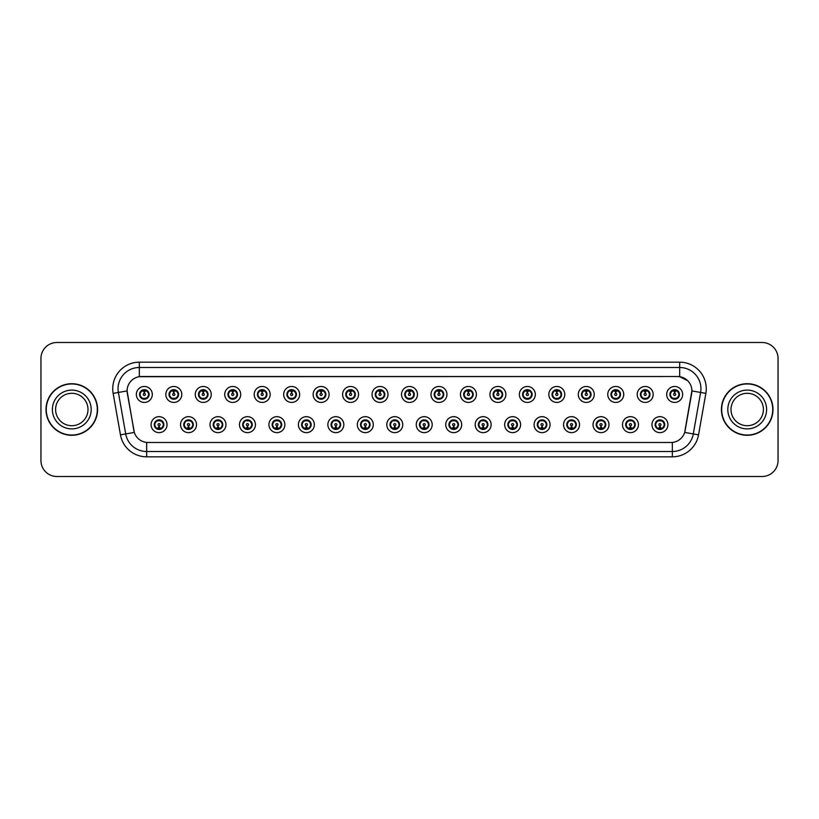 <?xml version="1.0" encoding="UTF-8"?>
<svg xmlns="http://www.w3.org/2000/svg" width="819" height="819" viewBox="0 0 819 819"><rect width="100%" height="100%" fill="white"/><g stroke="black" fill="none" stroke-linecap="round" stroke-linejoin="round"><path stroke-width="1.23" d="M196.509 424.662A7.975 7.975 0 0 1 188.534 432.637A7.975 7.975 0 0 1 180.549 424.662A7.975 7.975 0 0 1 188.534 416.676A7.975 7.975 0 0 1 196.509 424.662M183.743 424.662A4.791 4.791 0 0 0 188.534 429.443A4.791 4.791 0 0 0 193.315 424.662A4.791 4.791 0 0 0 188.534 419.871A4.791 4.791 0 0 0 183.743 424.662L185.596 427.743A4.259 4.259 0 0 1 185.596 421.57L183.743 424.662M225.972 424.662A7.975 7.975 0 0 1 217.997 432.637A7.975 7.975 0 0 1 210.012 424.662A7.975 7.975 0 0 1 217.997 416.676A7.975 7.975 0 0 1 225.972 424.662M213.206 424.662A4.791 4.791 0 0 0 217.997 429.443A4.791 4.791 0 0 0 222.778 424.662A4.791 4.791 0 0 0 217.997 419.871A4.791 4.791 0 0 0 213.206 424.662L215.059 427.743A4.259 4.259 0 0 1 215.059 421.57L213.247 424.662M255.436 424.662A7.975 7.975 0 0 1 247.451 432.637A7.975 7.975 0 0 1 239.476 424.662A7.975 7.975 0 0 1 247.451 416.676A7.975 7.975 0 0 1 255.436 424.662M242.67 424.662A4.791 4.791 0 0 0 247.451 429.443A4.791 4.791 0 0 0 252.242 424.662A4.791 4.791 0 0 0 247.451 419.871A4.791 4.791 0 0 0 242.67 424.662L244.523 427.743A4.259 4.259 0 0 1 244.523 421.57L242.711 424.662M284.899 424.662A7.975 7.975 0 0 1 276.914 432.637A7.975 7.975 0 0 1 268.939 424.662A7.975 7.975 0 0 1 276.914 416.676A7.975 7.975 0 0 1 284.899 424.662M272.133 424.662A4.791 4.791 0 0 0 276.914 429.443A4.791 4.791 0 0 0 281.705 424.662A4.791 4.791 0 0 0 276.914 419.871A4.791 4.791 0 0 0 272.133 424.662L273.986 427.743A4.259 4.259 0 0 1 273.986 421.57L272.174 424.662M314.353 424.662A7.975 7.975 0 0 1 306.378 432.637A7.975 7.975 0 0 1 298.403 424.662A7.975 7.975 0 0 1 306.378 416.676A7.975 7.975 0 0 1 314.353 424.662M301.597 424.662A4.791 4.791 0 0 0 306.378 429.443A4.791 4.791 0 0 0 311.169 424.662A4.791 4.791 0 0 0 306.378 419.871A4.791 4.791 0 0 0 301.597 424.662L303.45 427.743A4.259 4.259 0 0 1 303.45 421.57L301.638 424.662M343.816 424.662A7.975 7.975 0 0 1 335.841 432.637A7.975 7.975 0 0 1 327.866 424.662A7.975 7.975 0 0 1 335.841 416.676A7.975 7.975 0 0 1 343.816 424.662M331.06 424.662A4.791 4.791 0 0 0 335.841 429.443A4.791 4.791 0 0 0 340.632 424.662A4.791 4.791 0 0 0 335.841 419.871A4.791 4.791 0 0 0 331.06 424.662L332.913 427.743A4.259 4.259 0 0 1 332.913 421.57L331.06 424.662M373.28 424.662A7.975 7.975 0 0 1 365.305 432.637A7.975 7.975 0 0 1 357.33 424.662A7.975 7.975 0 0 1 365.305 416.676A7.975 7.975 0 0 1 373.28 424.662M360.524 424.662A4.791 4.791 0 0 0 365.305 429.443A4.791 4.791 0 0 0 370.096 424.662A4.791 4.791 0 0 0 365.305 419.871A4.791 4.791 0 0 0 360.524 424.662L362.377 427.743A4.259 4.259 0 0 1 362.377 421.57L360.565 424.662M402.743 424.662A7.975 7.975 0 0 1 394.768 432.637A7.975 7.975 0 0 1 386.793 424.662A7.975 7.975 0 0 1 394.768 416.676A7.975 7.975 0 0 1 402.743 424.662M389.987 424.662A4.791 4.791 0 0 0 394.768 429.443A4.791 4.791 0 0 0 399.559 424.662A4.791 4.791 0 0 0 394.768 419.871A4.791 4.791 0 0 0 389.987 424.662L391.84 427.743A4.259 4.259 0 0 1 391.84 421.57L390.028 424.662M432.207 424.662A7.975 7.975 0 0 1 424.232 432.637A7.975 7.975 0 0 1 416.257 424.662A7.975 7.975 0 0 1 424.232 416.676A7.975 7.975 0 0 1 432.207 424.662M419.441 424.662A4.791 4.791 0 0 0 424.232 429.443A4.791 4.791 0 0 0 429.013 424.662A4.791 4.791 0 0 0 424.232 419.871A4.791 4.791 0 0 0 419.441 424.662L421.304 427.743A4.259 4.259 0 0 1 421.304 421.57L419.492 424.662M461.67 424.662A7.975 7.975 0 0 1 453.695 432.637A7.975 7.975 0 0 1 445.72 424.662A7.975 7.975 0 0 1 453.695 416.676A7.975 7.975 0 0 1 461.67 424.662M448.904 424.662A4.791 4.791 0 0 0 453.695 429.443A4.791 4.791 0 0 0 458.476 424.662A4.791 4.791 0 0 0 453.695 419.871A4.791 4.791 0 0 0 448.904 424.662L450.767 427.743A4.259 4.259 0 0 1 450.767 421.57L448.955 424.662M491.134 424.662A7.975 7.975 0 0 1 483.159 432.637A7.975 7.975 0 0 1 475.184 424.662A7.975 7.975 0 0 1 483.159 416.676A7.975 7.975 0 0 1 491.134 424.662M478.368 424.662A4.791 4.791 0 0 0 483.159 429.443A4.791 4.791 0 0 0 487.94 424.662A4.791 4.791 0 0 0 483.159 419.871A4.791 4.791 0 0 0 478.368 424.662L480.231 427.743A4.259 4.259 0 0 1 480.231 421.57L478.419 424.662M520.597 424.662A7.975 7.975 0 0 1 512.622 432.637A7.975 7.975 0 0 1 504.647 424.662A7.975 7.975 0 0 1 512.622 416.676A7.975 7.975 0 0 1 520.597 424.662M507.831 424.662A4.791 4.791 0 0 0 512.622 429.443A4.791 4.791 0 0 0 517.403 424.662A4.791 4.791 0 0 0 512.622 419.871A4.791 4.791 0 0 0 507.831 424.662L509.694 427.743A4.259 4.259 0 0 1 509.694 421.57L507.882 424.662M550.061 424.662A7.975 7.975 0 0 1 542.086 432.637A7.975 7.975 0 0 1 534.101 424.662A7.975 7.975 0 0 1 542.086 416.676A7.975 7.975 0 0 1 550.061 424.662M537.295 424.662A4.791 4.791 0 0 0 542.086 429.443A4.791 4.791 0 0 0 546.867 424.662A4.791 4.791 0 0 0 542.086 419.871A4.791 4.791 0 0 0 537.295 424.662L539.158 427.743A4.259 4.259 0 0 1 539.158 421.57L537.295 424.662M579.524 424.662A7.975 7.975 0 0 1 571.549 432.637A7.975 7.975 0 0 1 563.564 424.662A7.975 7.975 0 0 1 571.549 416.676A7.975 7.975 0 0 1 579.524 424.662M566.758 424.662A4.791 4.791 0 0 0 571.549 429.443A4.791 4.791 0 0 0 576.33 424.662A4.791 4.791 0 0 0 571.549 419.871A4.791 4.791 0 0 0 566.758 424.662L568.611 427.743A4.259 4.259 0 0 1 568.611 421.57L566.799 424.662M608.988 424.662A7.975 7.975 0 0 1 601.003 432.637A7.975 7.975 0 0 1 593.028 424.662A7.975 7.975 0 0 1 601.003 416.676A7.975 7.975 0 0 1 608.988 424.662M596.222 424.662A4.791 4.791 0 0 0 601.003 429.443A4.791 4.791 0 0 0 605.794 424.662A4.791 4.791 0 0 0 601.003 419.871A4.791 4.791 0 0 0 596.222 424.662L598.075 427.743A4.259 4.259 0 0 1 598.075 421.57L596.263 424.662M638.451 424.662A7.975 7.975 0 0 1 630.466 432.637A7.975 7.975 0 0 1 622.491 424.662A7.975 7.975 0 0 1 630.466 416.676A7.975 7.975 0 0 1 638.451 424.662M625.685 424.662A4.791 4.791 0 0 0 630.466 429.443A4.791 4.791 0 0 0 635.257 424.662A4.791 4.791 0 0 0 630.466 419.871A4.791 4.791 0 0 0 625.685 424.662L627.538 427.743A4.259 4.259 0 0 1 627.538 421.57L625.726 424.662M667.915 424.662A7.975 7.975 0 0 1 659.93 432.637A7.975 7.975 0 0 1 651.955 424.662A7.975 7.975 0 0 1 659.93 416.676A7.975 7.975 0 0 1 667.915 424.662M655.149 424.662A4.791 4.791 0 0 0 659.93 429.443A4.791 4.791 0 0 0 664.721 424.662A4.791 4.791 0 0 0 659.93 419.871A4.791 4.791 0 0 0 655.149 424.662L657.002 427.743A4.259 4.259 0 0 1 657.002 421.57L655.19 424.662M167.045 424.662A7.975 7.975 0 0 1 159.07 432.637A7.975 7.975 0 0 1 151.085 424.662A7.975 7.975 0 0 1 159.07 416.676A7.975 7.975 0 0 1 167.045 424.662M154.279 424.662A4.791 4.791 0 0 0 159.07 429.443A4.791 4.791 0 0 0 163.851 424.662A4.791 4.791 0 0 0 159.07 419.871A4.791 4.791 0 0 0 154.279 424.662L156.142 427.743A4.259 4.259 0 0 1 156.142 421.57L154.32 424.662M181.777 394.451A7.975 7.975 0 0 1 173.802 402.426A7.975 7.975 0 0 1 165.817 394.451A7.975 7.975 0 0 1 173.802 386.476A7.975 7.975 0 0 1 181.777 394.451M169.011 394.451A4.791 4.791 0 0 0 173.802 399.232A4.791 4.791 0 0 0 178.583 394.451A4.791 4.791 0 0 0 173.802 389.66A4.791 4.791 0 0 0 169.011 394.451L170.864 397.532A4.259 4.259 0 0 1 170.874 391.359L169.052 394.461M211.241 394.451A7.975 7.975 0 0 1 203.266 402.426A7.975 7.975 0 0 1 195.28 394.451A7.975 7.975 0 0 1 203.266 386.476A7.975 7.975 0 0 1 211.241 394.451M198.474 394.451A4.791 4.791 0 0 0 203.266 399.232A4.791 4.791 0 0 0 208.046 394.451A4.791 4.791 0 0 0 203.266 389.66A4.791 4.791 0 0 0 198.474 394.451L200.327 397.532A4.259 4.259 0 0 1 200.338 391.359L198.515 394.461M240.704 394.451A7.975 7.975 0 0 1 232.719 402.426A7.975 7.975 0 0 1 224.744 394.451A7.975 7.975 0 0 1 232.719 386.476A7.975 7.975 0 0 1 240.704 394.451M227.938 394.451A4.791 4.791 0 0 0 232.719 399.232A4.791 4.791 0 0 0 237.51 394.451A4.791 4.791 0 0 0 232.719 389.66A4.791 4.791 0 0 0 227.938 394.451L229.791 397.532A4.259 4.259 0 0 1 229.801 391.359L227.979 394.461M270.168 394.451A7.975 7.975 0 0 1 262.182 402.426A7.975 7.975 0 0 1 254.207 394.451A7.975 7.975 0 0 1 262.182 386.476A7.975 7.975 0 0 1 270.168 394.451M257.401 394.451A4.791 4.791 0 0 0 262.182 399.232A4.791 4.791 0 0 0 266.974 394.451A4.791 4.791 0 0 0 262.182 389.66A4.791 4.791 0 0 0 257.401 394.451L259.254 397.532A4.259 4.259 0 0 1 259.265 391.359L257.442 394.461M299.631 394.451A7.975 7.975 0 0 1 291.646 402.426A7.975 7.975 0 0 1 283.671 394.451A7.975 7.975 0 0 1 291.646 386.476A7.975 7.975 0 0 1 299.631 394.451M286.865 394.451A4.791 4.791 0 0 0 291.646 399.232A4.791 4.791 0 0 0 296.437 394.451A4.791 4.791 0 0 0 291.646 389.66A4.791 4.791 0 0 0 286.865 394.451L288.718 397.532A4.259 4.259 0 0 1 288.728 391.359A4.259 4.259 0 0 0 287.397 394.451M329.084 394.451A7.975 7.975 0 0 1 321.109 402.426A7.975 7.975 0 0 1 313.134 394.451A7.975 7.975 0 0 1 321.109 386.476A7.975 7.975 0 0 1 329.084 394.451M316.329 394.451A4.791 4.791 0 0 0 321.109 399.232A4.791 4.791 0 0 0 325.901 394.451A4.791 4.791 0 0 0 321.109 389.66A4.791 4.791 0 0 0 316.329 394.451L318.181 397.532A4.259 4.259 0 0 1 318.192 391.359L316.369 394.461M358.548 394.451A7.975 7.975 0 0 1 350.573 402.426A7.975 7.975 0 0 1 342.598 394.451A7.975 7.975 0 0 1 350.573 386.476A7.975 7.975 0 0 1 358.548 394.451M345.792 394.451A4.791 4.791 0 0 0 350.573 399.232A4.791 4.791 0 0 0 355.364 394.451A4.791 4.791 0 0 0 350.573 389.66A4.791 4.791 0 0 0 345.792 394.451L347.645 397.532A4.259 4.259 0 0 1 347.655 391.359L345.833 394.461M388.011 394.451A7.975 7.975 0 0 1 380.036 402.426A7.975 7.975 0 0 1 372.061 394.451A7.975 7.975 0 0 1 380.036 386.476A7.975 7.975 0 0 1 388.011 394.451M375.256 394.451A4.791 4.791 0 0 0 380.036 399.232A4.791 4.791 0 0 0 384.828 394.451A4.791 4.791 0 0 0 380.036 389.66A4.791 4.791 0 0 0 375.256 394.451L377.109 397.532A4.259 4.259 0 0 1 377.119 391.359L375.297 394.461M417.475 394.451A7.975 7.975 0 0 1 409.5 402.426A7.975 7.975 0 0 1 401.525 394.451A7.975 7.975 0 0 1 409.5 386.476A7.975 7.975 0 0 1 417.475 394.451M404.709 394.451A4.791 4.791 0 0 0 409.5 399.232A4.791 4.791 0 0 0 414.291 394.451A4.791 4.791 0 0 0 409.5 389.66A4.791 4.791 0 0 0 404.709 394.451L406.572 397.532A4.259 4.259 0 0 1 406.572 391.359L404.76 394.461M446.939 394.451A7.975 7.975 0 0 1 438.964 402.426A7.975 7.975 0 0 1 430.989 394.451A7.975 7.975 0 0 1 438.964 386.476A7.975 7.975 0 0 1 446.939 394.451M434.172 394.451A4.791 4.791 0 0 0 438.964 399.232A4.791 4.791 0 0 0 443.744 394.451A4.791 4.791 0 0 0 438.964 389.66A4.791 4.791 0 0 0 434.172 394.451L436.036 397.532A4.259 4.259 0 0 1 436.036 391.359L434.224 394.461M476.402 394.451A7.975 7.975 0 0 1 468.427 402.426A7.975 7.975 0 0 1 460.452 394.451A7.975 7.975 0 0 1 468.427 386.476A7.975 7.975 0 0 1 476.402 394.451M463.636 394.451A4.791 4.791 0 0 0 468.427 399.232A4.791 4.791 0 0 0 473.208 394.451A4.791 4.791 0 0 0 468.427 389.66A4.791 4.791 0 0 0 463.636 394.451L465.499 397.532A4.259 4.259 0 0 1 465.499 391.359L463.687 394.461M505.866 394.451A7.975 7.975 0 0 1 497.891 402.426A7.975 7.975 0 0 1 489.916 394.451A7.975 7.975 0 0 1 497.891 386.476A7.975 7.975 0 0 1 505.866 394.451M493.099 394.451A4.791 4.791 0 0 0 497.891 399.232A4.791 4.791 0 0 0 502.671 394.451A4.791 4.791 0 0 0 497.891 389.66A4.791 4.791 0 0 0 493.099 394.451L494.963 397.532A4.259 4.259 0 0 1 494.963 391.359L493.151 394.461M535.329 394.451A7.975 7.975 0 0 1 527.354 402.426A7.975 7.975 0 0 1 519.369 394.451A7.975 7.975 0 0 1 527.354 386.476A7.975 7.975 0 0 1 535.329 394.451M522.563 394.451A4.791 4.791 0 0 0 527.354 399.232A4.791 4.791 0 0 0 532.135 394.451A4.791 4.791 0 0 0 527.354 389.66A4.791 4.791 0 0 0 522.563 394.451L524.426 397.532A4.259 4.259 0 0 1 524.426 391.359L522.604 394.461M564.793 394.451A7.975 7.975 0 0 1 556.818 402.426A7.975 7.975 0 0 1 548.832 394.451A7.975 7.975 0 0 1 556.818 386.476A7.975 7.975 0 0 1 564.793 394.451M552.026 394.451A4.791 4.791 0 0 0 556.818 399.232A4.791 4.791 0 0 0 561.599 394.451A4.791 4.791 0 0 0 556.818 389.66A4.791 4.791 0 0 0 552.026 394.451L553.879 397.532A4.259 4.259 0 0 1 553.89 391.359L552.067 394.461M594.256 394.451A7.975 7.975 0 0 1 586.281 402.426A7.975 7.975 0 0 1 578.296 394.451A7.975 7.975 0 0 1 586.281 386.476A7.975 7.975 0 0 1 594.256 394.451M581.49 394.451A4.791 4.791 0 0 0 586.281 399.232A4.791 4.791 0 0 0 591.062 394.451A4.791 4.791 0 0 0 586.281 389.66A4.791 4.791 0 0 0 581.49 394.451L583.343 397.532A4.259 4.259 0 0 1 583.353 391.359L581.531 394.461M623.72 394.451A7.975 7.975 0 0 1 615.734 402.426A7.975 7.975 0 0 1 607.759 394.451A7.975 7.975 0 0 1 615.734 386.476A7.975 7.975 0 0 1 623.72 394.451M610.954 394.451A4.791 4.791 0 0 0 615.734 399.232A4.791 4.791 0 0 0 620.526 394.451A4.791 4.791 0 0 0 615.734 389.66A4.791 4.791 0 0 0 610.954 394.451L612.807 397.532A4.259 4.259 0 0 1 612.817 391.359L610.994 394.461M653.183 394.451A7.975 7.975 0 0 1 645.198 402.426A7.975 7.975 0 0 1 637.223 394.451A7.975 7.975 0 0 1 645.198 386.476A7.975 7.975 0 0 1 653.183 394.451M640.417 394.451A4.791 4.791 0 0 0 645.198 399.232A4.791 4.791 0 0 0 649.989 394.451A4.791 4.791 0 0 0 645.198 389.66A4.791 4.791 0 0 0 640.417 394.451L642.27 397.532A4.259 4.259 0 0 1 642.28 391.359A4.259 4.259 0 0 0 640.949 394.451M682.647 394.451A7.975 7.975 0 0 1 674.661 402.426A7.975 7.975 0 0 1 666.686 394.451A7.975 7.975 0 0 1 674.661 386.476A7.975 7.975 0 0 1 682.647 394.451M669.881 394.451A4.791 4.791 0 0 0 674.661 399.232A4.791 4.791 0 0 0 679.453 394.451A4.791 4.791 0 0 0 674.661 389.66A4.791 4.791 0 0 0 669.881 394.451L671.734 397.532A4.259 4.259 0 0 1 671.744 391.359L669.922 394.461M152.314 394.451A7.975 7.975 0 0 1 144.339 402.426A7.975 7.975 0 0 1 136.353 394.451A7.975 7.975 0 0 1 144.339 386.476A7.975 7.975 0 0 1 152.314 394.451M139.547 394.451A4.791 4.791 0 0 0 144.339 399.232A4.791 4.791 0 0 0 149.119 394.451A4.791 4.791 0 0 0 144.339 389.66A4.791 4.791 0 0 0 139.547 394.451L141.411 397.532A4.259 4.259 0 0 1 141.411 391.359L139.588 394.461M120.465 434.858L113.145 393.376A26.587 26.587 0 0 1 139.332 362.172L679.668 362.172A26.587 26.587 0 0 1 705.855 393.376L698.535 434.858A26.587 26.587 0 0 1 672.348 456.828L146.652 456.828A26.587 26.587 0 0 1 120.465 434.858L134.326 432.412L127.324 393.376A14.363 14.363 0 0 1 141.462 376.525L677.538 376.525A14.363 14.363 0 0 1 691.676 393.376L685.114 430.61A14.363 14.363 0 0 1 670.976 442.475L148.024 442.475A14.363 14.363 0 0 1 133.886 430.61L127.109 390.919L118.386 392.455A21.274 21.274 0 0 1 139.332 367.485L679.668 367.485A21.274 21.274 0 0 1 700.614 392.455L693.294 433.937A21.274 21.274 0 0 1 672.348 451.515L146.652 451.515A21.274 21.274 0 0 1 125.706 433.937L118.386 392.455A21.274 21.274 0 0 1 118.059 388.759M46.007 409.5A25.788 25.788 0 0 0 71.796 435.288A25.788 25.788 0 0 0 97.584 409.5A25.788 25.788 0 0 0 71.796 383.712A25.788 25.788 0 0 0 46.007 409.5M721.416 409.5A25.788 25.788 0 0 0 747.204 435.288A25.788 25.788 0 0 0 772.993 409.5A25.788 25.788 0 0 0 747.204 383.712A25.788 25.788 0 0 0 721.416 409.5M139.332 362.172L139.332 376.689L677.538 376.525L679.668 376.689L687.684 380.733L679.668 376.689L679.668 362.172M127.109 390.888L127.262 388.759M670.976 442.475L148.024 442.475M705.855 393.376L691.891 390.919L684.674 432.412L698.535 434.858M778.05 358.446A15.95 15.95 0 0 0 762.1 342.496L56.9 342.496A15.95 15.95 0 0 0 40.95 358.446L40.95 460.554A15.95 15.95 0 0 0 56.9 476.504L762.1 476.504A15.95 15.95 0 0 0 778.05 460.554L778.05 358.446L778.05 460.554M40.95 358.446L40.95 460.554M762.1 342.496L56.9 342.496M56.9 476.504L762.1 476.504M143.847 391.195L144.287 393.386A1.065 1.065 180 0 0 143.274 394.471A1.065 1.065 180 0 0 144.339 395.516A1.065 1.065 180 0 0 145.393 394.471A1.065 1.065 180 0 0 144.379 393.386L144.83 391.195M146.652 390.878L144.472 391.369M144.205 391.369L142.025 390.878M145.158 399.16L144.932 398.658L147.266 397.532C149.017 395.485 149.017 393.427 147.266 391.359A4.259 4.259 0 0 1 147.266 397.532L149.078 394.451L147.266 391.359L144.789 390.223L145.158 389.731M144.523 390.202L146.11 390.581M142.557 390.581L144.134 389.803M144.932 398.658L145.024 399.191L144.932 398.658M146.11 398.31L142.557 398.31M143.509 399.16L143.888 398.679L142.997 399.048M143.509 389.731L143.734 390.233L141.411 391.359C139.66 393.417 139.66 395.475 141.411 397.532L143.223 398.556M143.734 390.233L143.653 389.711L143.734 390.233M159.551 427.907L159.111 425.716A1.065 1.065 -0 0 0 160.125 424.631A1.065 1.065 -0 0 0 159.07 423.597A1.065 1.065 -0 0 0 158.006 424.631A1.065 1.065 -0 0 0 159.019 425.716L158.579 427.907M156.757 428.224L158.937 427.743M159.203 427.743L161.374 428.224M158.241 429.371L157.944 428.767A4.259 4.259 0 0 1 157.944 428.767L157.729 429.248M159.889 419.942L159.664 420.444L161.998 421.57C163.749 423.628 163.749 425.685 161.998 427.743L163.81 424.651L161.998 421.57A4.259 4.259 0 0 1 161.988 427.753A4.259 4.259 0 0 0 163.319 424.662M158.886 428.91L157.289 428.521M160.841 428.521L159.265 429.299M158.466 428.869L158.384 429.391L158.466 428.869M158.241 419.942L158.466 420.444L156.142 421.57C154.392 423.628 154.392 425.685 156.142 427.743L157.944 428.767M158.466 420.444L158.384 419.922L158.466 420.444M157.289 420.792L160.841 420.792M159.664 420.444L159.756 419.922L159.664 420.444M159.889 429.371L159.664 428.869L161.998 427.743M159.664 428.869L159.756 429.391L159.664 428.869M88.002 409.5A16.206 16.206 0 0 0 71.796 393.294A16.206 16.206 0 0 0 55.59 409.5A16.206 16.206 0 0 0 71.796 425.706A16.206 16.206 0 0 0 88.002 409.5A16.206 16.206 0 0 1 71.796 425.706A16.206 16.206 0 0 1 55.59 409.5M97.318 409.5A25.532 25.532 0 0 0 71.796 383.968A25.532 25.532 0 0 0 46.263 409.5A25.532 25.532 0 0 0 71.796 435.032A25.532 25.532 0 0 0 97.318 409.5M173.311 391.195L173.751 393.386A1.065 1.065 180 0 0 172.737 394.471A1.065 1.065 180 0 0 173.802 395.516A1.065 1.065 180 0 0 174.857 394.471A1.065 1.065 180 0 0 173.843 393.386L174.283 391.195M176.105 390.878L173.935 391.369M173.659 391.369L171.488 390.878M174.621 389.731L174.918 390.346A4.259 4.259 0 0 1 174.918 390.346L175.133 389.854M174.621 399.16L174.396 398.658L176.73 397.532C178.481 395.485 178.481 393.427 176.73 391.359A4.259 4.259 0 0 1 176.73 397.532L178.542 394.451L176.73 391.359L174.918 390.346M173.986 390.202L175.573 390.581M172.021 390.581L173.597 389.803M174.396 390.233L174.488 389.711L174.396 390.233M174.396 398.658L174.488 399.191L174.396 398.658M175.573 398.31L172.021 398.31M172.973 389.731L173.198 390.233L170.864 391.359C169.123 393.417 169.123 395.475 170.864 397.532L173.341 398.679M202.774 391.195L203.214 393.386A1.065 1.065 180 0 0 202.201 394.471A1.065 1.065 180 0 0 203.266 395.516A1.065 1.065 180 0 0 204.32 394.471A1.065 1.065 180 0 0 203.307 393.386L203.747 391.195M205.569 390.878L203.399 391.369M203.122 391.369L200.952 390.878M204.085 399.16L203.859 398.658L206.193 397.532C207.944 395.485 207.944 393.427 206.193 391.359A4.259 4.259 0 0 1 206.193 397.532L208.006 394.451L206.193 391.359L203.716 390.223L203.951 389.711L203.706 390.223L204.085 389.731M203.45 390.202L205.037 390.581M201.484 390.581L203.061 389.803M203.859 398.658L203.951 399.191L203.859 398.658M205.037 398.31L201.484 398.31M202.436 399.16L202.815 398.679L201.924 399.048M202.436 389.731L202.662 390.233L200.327 391.359C198.587 393.417 198.587 395.475 200.327 397.532L202.139 398.556M202.662 390.233L202.58 389.711L202.662 390.233M232.238 391.195L232.678 393.386A1.065 1.065 180 0 0 231.664 394.471A1.065 1.065 180 0 0 232.719 395.516A1.065 1.065 180 0 0 233.784 394.471A1.065 1.065 180 0 0 232.77 393.386L233.21 391.195M235.033 390.878L232.862 391.369M232.586 391.369L230.415 390.878M233.548 389.731L233.845 390.346A4.259 4.259 0 0 1 233.845 390.346L234.06 389.854M233.548 399.16L233.323 398.658L235.657 397.532C237.397 395.485 237.397 393.427 235.657 391.359A4.259 4.259 0 0 1 235.657 397.532L237.469 394.451L235.657 391.359L233.845 390.346M232.913 390.202L234.5 390.581M230.948 390.581L232.524 389.803M233.323 390.233L233.405 389.711L233.323 390.233M233.323 398.658L233.405 399.191L233.323 398.658M234.5 398.31L230.948 398.31M231.9 399.16L232.279 398.679L231.388 399.048M231.9 389.731L232.125 390.233L229.791 391.359C228.04 393.417 228.04 395.475 229.791 397.532L231.603 398.556M232.125 390.233L232.033 389.711L232.125 390.233M261.701 391.195L262.141 393.386A1.065 1.065 180 0 0 261.128 394.471A1.065 1.065 180 0 0 262.182 395.516A1.065 1.065 180 0 0 263.247 394.471A1.065 1.065 180 0 0 262.234 393.386L262.674 391.195M264.496 390.878L262.326 391.369M262.049 391.369L259.879 390.878M263.012 399.16L262.786 398.658L265.121 397.532C266.861 395.485 266.861 393.427 265.121 391.359A4.259 4.259 0 0 1 265.121 397.532L266.933 394.451L265.121 391.359L262.643 390.223L262.868 389.711L262.633 390.223L263.012 389.731M262.377 390.202L263.964 390.581M260.411 390.581L261.988 389.803M262.786 398.658L262.868 399.191L262.786 398.658M263.964 398.31L260.411 398.31M261.363 399.16L261.732 398.679L260.851 399.048M261.363 389.731L261.589 390.233L259.254 391.359C257.504 393.417 257.504 395.475 259.254 397.532L261.066 398.556M261.589 390.233L261.496 389.711L261.589 390.233M189.015 427.907L188.575 425.716A1.065 1.065 -0 0 0 189.588 424.631A1.065 1.065 -0 0 0 188.534 423.597A1.065 1.065 -0 0 0 187.469 424.631A1.065 1.065 -0 0 0 188.483 425.716L188.042 427.907M186.22 428.224L188.39 427.743M188.667 427.743L190.837 428.224M189.353 419.942L189.128 420.444L191.462 421.57C193.212 423.628 193.212 425.685 191.462 427.743L193.274 424.651L191.462 421.57A4.259 4.259 0 0 1 191.451 427.753A4.259 4.259 0 0 0 192.782 424.662M188.339 428.91L186.752 428.521M190.305 428.521L188.728 429.299M187.705 429.371L188.083 428.89L185.596 427.743C183.855 425.685 183.855 423.628 185.596 421.57L187.193 420.065M187.705 419.942L187.408 420.556M187.93 420.444L187.848 419.922L187.93 420.444M186.752 420.792L190.305 420.792M189.209 419.922L189.128 420.444L189.22 419.922M189.353 429.371L189.128 428.869L191.462 427.743M189.209 429.391L189.128 428.869L189.22 429.391M218.478 427.907L218.038 425.716A1.065 1.065 -0 0 0 219.052 424.631A1.065 1.065 -0 0 0 217.997 423.597A1.065 1.065 -0 0 0 216.933 424.631A1.065 1.065 -0 0 0 217.946 425.716L217.506 427.907M215.684 428.224L217.854 427.743M218.13 427.743L220.301 428.224M217.168 429.371L216.871 428.767A4.259 4.259 0 0 1 216.871 428.767L216.656 429.248M218.816 419.942L218.591 420.444L220.925 421.57C222.676 423.628 222.676 425.685 220.925 427.743L222.737 424.651L220.925 421.57A4.259 4.259 0 0 1 220.915 427.753A4.259 4.259 0 0 0 222.246 424.662M217.803 428.91L216.216 428.521M219.768 428.521L218.192 429.299M217.393 428.869L217.301 429.391L217.393 428.869M217.168 419.942L217.393 420.444L215.059 421.57C213.309 423.628 213.309 425.685 215.059 427.743L216.871 428.767M217.393 420.444L217.311 419.922L217.393 420.444M216.216 420.792L219.768 420.792M218.816 429.371L218.591 428.869L220.925 427.743M247.942 427.907L247.502 425.716A1.065 1.065 -0 0 0 248.515 424.631A1.065 1.065 -0 0 0 247.451 423.597A1.065 1.065 -0 0 0 246.396 424.631A1.065 1.065 -0 0 0 247.41 425.716L246.969 427.907M245.147 428.224L247.318 427.743M247.594 427.743L249.764 428.224M248.28 419.942L248.055 420.444L250.389 421.57C252.129 423.628 252.129 425.685 250.389 427.743L252.201 424.651L250.389 421.57A4.259 4.259 0 0 1 250.379 427.753A4.259 4.259 0 0 0 251.709 424.662M247.266 428.91L245.68 428.521M249.232 428.521L247.655 429.299M246.632 429.371L247 428.89L246.765 429.391L247 428.89L244.523 427.743C242.772 425.685 242.772 423.628 244.523 421.57L246.12 420.065M246.632 419.942L246.335 420.556M246.857 420.444L246.765 419.922L246.857 420.444M245.68 420.792L249.232 420.792M248.055 420.444L248.137 419.922L248.055 420.444M248.28 429.371L248.055 428.869L250.389 427.743M248.055 428.869L248.137 429.391L248.055 428.869M763.41 409.5A16.206 16.206 0 0 0 747.204 393.294A16.206 16.206 0 0 0 730.998 409.5A16.206 16.206 0 0 0 747.204 425.706A16.206 16.206 0 0 0 763.41 409.5A16.206 16.206 0 0 1 747.204 425.706A16.206 16.206 0 0 1 730.998 409.5M772.737 409.5A25.532 25.532 0 0 0 747.204 383.968A25.532 25.532 0 0 0 721.682 409.5A25.532 25.532 0 0 0 747.204 435.032A25.532 25.532 0 0 0 772.737 409.5M291.165 391.195L291.605 393.386A1.065 1.065 180 0 0 290.591 394.471A1.065 1.065 180 0 0 291.646 395.516A1.065 1.065 180 0 0 292.711 394.471A1.065 1.065 180 0 0 291.697 393.386L292.137 391.195M293.96 390.878L291.779 391.369M291.513 391.369L289.332 390.878M292.475 389.731L292.762 390.346A4.259 4.259 0 0 1 292.762 390.346L292.987 389.854M292.475 399.16L292.25 398.658L294.574 397.532C296.324 395.485 296.324 393.427 294.574 391.359A4.259 4.259 0 0 1 294.574 397.532L296.396 394.451L294.574 391.359L292.762 390.346M291.83 390.202L293.427 390.581M289.875 390.581L291.441 389.803M293.427 398.31L289.875 398.31M290.827 399.16L291.195 398.679L290.315 399.048M290.827 389.731L291.052 390.233L288.718 391.359C286.967 393.417 286.967 395.475 288.718 397.532L290.53 398.556M291.052 390.233L290.96 389.711L291.052 390.233M288.718 391.359L286.906 394.461M320.618 391.195L321.068 393.386A1.065 1.065 180 0 0 320.055 394.471A1.065 1.065 180 0 0 321.109 395.516A1.065 1.065 180 0 0 322.174 394.471A1.065 1.065 180 0 0 321.161 393.386L321.601 391.195M323.423 390.878L321.243 391.369M320.976 391.369L318.796 390.878M321.939 399.16L321.713 398.658L324.037 397.532C325.788 395.485 325.788 393.427 324.037 391.359A4.259 4.259 0 0 1 324.037 397.532L325.849 394.451L324.037 391.359L321.57 390.223L321.795 389.711L321.56 390.223L321.939 389.731M321.294 390.202L322.881 390.581M319.338 390.581L320.905 389.803M321.713 398.658L321.795 399.191L321.713 398.658M322.891 398.31L319.338 398.31M320.29 399.16L320.659 398.679L319.779 399.048M320.29 389.731L320.516 390.233L318.181 391.359C316.431 393.417 316.431 395.475 318.181 397.532L319.994 398.556M320.516 390.233L320.424 389.711L320.516 390.233M350.082 391.195L350.532 393.386A1.065 1.065 180 0 0 349.508 394.471A1.065 1.065 180 0 0 350.573 395.516A1.065 1.065 180 0 0 351.638 394.471A1.065 1.065 180 0 0 350.624 393.386L351.064 391.195M352.887 390.878L350.706 391.369M350.44 391.369L348.259 390.878M351.402 399.16L351.177 398.658L353.501 397.532C355.251 395.485 355.251 393.427 353.501 391.359A4.259 4.259 0 0 1 353.501 397.532L355.313 394.451L353.501 391.359L351.023 390.223L351.402 389.731M350.757 390.202L352.344 390.581M348.802 390.581L350.368 389.803M351.177 398.658L351.259 399.191L351.177 398.658M352.354 398.31L348.792 398.31M349.754 399.16L350.123 398.679L349.887 399.191M349.754 389.731L349.979 390.233L347.645 391.359C345.894 393.417 345.894 395.475 347.645 397.532L350.123 398.679L349.897 399.191M349.897 389.711L349.979 390.233L349.887 389.711M277.406 427.907L276.965 425.716A1.065 1.065 -0 0 0 277.979 424.631A1.065 1.065 -0 0 0 276.914 423.597A1.065 1.065 -0 0 0 275.86 424.631A1.065 1.065 -0 0 0 276.873 425.716L276.433 427.907M274.6 428.224L276.781 427.743M277.057 427.743A3.081 3.081 0 0 1 277.047 427.743L279.228 428.224M277.743 419.942L277.518 420.444L279.842 421.57C281.593 423.628 281.593 425.685 279.842 427.743L281.664 424.651L279.842 421.57A4.259 4.259 0 0 1 279.842 427.753A4.259 4.259 0 0 0 281.173 424.662M276.73 428.91L275.143 428.521M278.695 428.521L277.119 429.299M276.095 419.942L276.32 420.444L273.986 421.57C272.236 423.628 272.236 425.685 273.986 427.743L276.464 428.89L276.238 429.391M276.238 419.922L276.32 420.444L276.228 419.922M275.143 420.792L278.695 420.792M277.518 420.444L277.6 419.922L277.518 420.444M277.743 429.371L277.518 428.869L279.842 427.743M277.518 428.869L277.6 429.391L277.518 428.869M306.869 427.907L306.429 425.716A1.065 1.065 -0 0 0 307.442 424.631A1.065 1.065 -0 0 0 306.378 423.597A1.065 1.065 -0 0 0 305.323 424.631A1.065 1.065 -0 0 0 306.337 425.716L305.886 427.907M304.064 428.224L306.245 427.743M306.511 427.743L308.691 428.224M305.559 429.371L305.262 428.767A4.259 4.259 0 0 1 305.262 428.767L305.047 429.248M307.207 419.942L306.982 420.444L309.306 421.57C311.056 423.628 311.056 425.685 309.306 427.743L311.118 424.651L309.306 421.57A4.259 4.259 0 0 1 309.306 427.753A4.259 4.259 0 0 0 310.636 424.662M306.193 428.91L304.607 428.521M308.149 428.521L306.582 429.299M305.784 428.869L305.692 429.391L305.784 428.869M305.559 419.942L305.784 420.444L303.45 421.57C301.699 423.628 301.699 425.685 303.45 427.743L305.262 428.767M305.784 420.444L305.692 419.922L305.784 420.444M304.607 420.792L308.159 420.792M306.982 420.444L307.064 419.922L306.982 420.444M307.207 429.371L306.982 428.869L309.306 427.743M306.982 428.869L307.064 429.391L306.982 428.869M336.333 427.907L335.892 425.716A1.065 1.065 -0 0 0 336.906 424.631A1.065 1.065 -0 0 0 335.841 423.597A1.065 1.065 -0 0 0 334.776 424.631A1.065 1.065 -0 0 0 335.8 425.716L335.35 427.907M333.528 428.224L335.708 427.743M335.974 427.743L338.155 428.224M336.67 419.942L336.445 420.444L338.769 421.57C340.52 423.628 340.52 425.685 338.769 427.743L340.581 424.651L338.769 421.57A4.259 4.259 0 0 1 338.769 427.753A4.259 4.259 0 0 0 340.1 424.662M335.657 428.91L334.07 428.521M337.612 428.521L336.046 429.299M335.022 429.371L335.391 428.89L335.155 429.391L335.391 428.89L332.913 427.743C331.163 425.685 331.163 423.628 332.913 421.57L334.51 420.065M335.022 419.942L334.725 420.556M335.247 420.444L335.155 419.922L335.247 420.444M334.07 420.792L337.623 420.792M336.445 420.444L336.527 419.922L336.445 420.444M336.67 429.371L336.445 428.869L338.769 427.743M336.445 428.869L336.527 429.391L336.445 428.869M379.545 391.195L379.996 393.386A1.065 1.065 180 0 0 378.972 394.471A1.065 1.065 180 0 0 380.036 395.516A1.065 1.065 180 0 0 381.101 394.471A1.065 1.065 180 0 0 380.088 393.386L380.528 391.195M382.35 390.878L380.17 391.369M379.903 391.369L377.723 390.878M380.866 389.731L381.152 390.346A4.259 4.259 0 0 1 381.152 390.346L381.378 389.854M380.866 399.16L380.64 398.658L382.964 397.532C384.715 395.485 384.715 393.427 382.964 391.359A4.259 4.259 0 0 1 382.964 397.532L384.776 394.451L382.964 391.359L381.152 390.346M380.221 390.202L381.808 390.581M378.265 390.581L379.832 389.803M380.64 390.233L380.722 389.711L380.64 390.233M380.64 398.658L380.722 399.191L380.64 398.658M381.818 398.31L378.255 398.31M379.217 399.16L379.586 398.679L378.706 399.048M379.217 389.731L379.443 390.233L377.109 391.359C375.358 393.417 375.358 395.475 377.109 397.532L378.921 398.556M379.443 390.233L379.351 389.711L379.443 390.233M409.009 391.195L409.449 393.386A1.065 1.065 180 0 0 408.435 394.471A1.065 1.065 180 0 0 409.5 395.516A1.065 1.065 180 0 0 410.565 394.471A1.065 1.065 180 0 0 409.551 393.386L409.991 391.195M411.814 390.878L409.633 391.369M409.367 391.369L407.186 390.878M410.319 399.16L410.094 398.658L412.428 397.532C414.179 395.485 414.179 393.427 412.428 391.359A4.259 4.259 0 0 1 412.428 397.532L414.24 394.451L412.428 391.359L409.95 390.223L410.319 389.731M409.684 390.202L411.271 390.581M407.729 390.581L409.295 389.803M410.094 398.658L410.186 399.191L410.094 398.658M411.281 398.31L407.719 398.31M408.681 399.16L409.05 398.679L408.159 399.048M408.681 389.731L408.906 390.233L406.572 391.359C404.821 393.417 404.821 395.475 406.572 397.532L408.384 398.556M408.906 390.233L408.814 389.711L408.906 390.233M438.472 391.195L438.912 393.386A1.065 1.065 180 0 0 437.899 394.471A1.065 1.065 180 0 0 438.964 395.516A1.065 1.065 180 0 0 440.028 394.471A1.065 1.065 180 0 0 439.004 393.386L439.455 391.195M441.277 390.878L439.097 391.369M438.83 391.369L436.65 390.878M439.783 389.731L440.079 390.346A4.259 4.259 0 0 1 440.079 390.346L440.294 389.854M439.783 399.16L439.557 398.658L441.891 397.532C443.642 395.485 443.642 393.427 441.891 391.359A4.259 4.259 0 0 1 441.891 397.532L443.703 394.451L441.891 391.359L440.079 390.346M439.148 390.202L440.735 390.581M437.192 390.581L438.759 389.803M439.557 390.233L439.649 389.711L439.557 390.233M439.557 398.658L439.649 399.191L439.557 398.658M440.745 398.31L437.182 398.31M438.134 399.16L438.513 398.679L437.622 399.048M438.134 389.731L438.36 390.233L436.036 391.359C434.285 393.417 434.285 395.475 436.036 397.532L437.848 398.556M438.36 390.233L438.278 389.711L438.36 390.233M467.936 391.195L468.376 393.386A1.065 1.065 180 0 0 467.362 394.471A1.065 1.065 180 0 0 468.427 395.516A1.065 1.065 180 0 0 469.492 394.471A1.065 1.065 180 0 0 468.468 393.386L468.918 391.195M470.741 390.878L468.56 391.369M468.294 391.369L466.113 390.878M469.246 399.16L469.021 398.658L471.355 397.532C473.106 395.485 473.106 393.427 471.355 391.359A4.259 4.259 0 0 1 471.355 397.532L473.167 394.451L471.355 391.359L468.877 390.223L469.113 389.711M468.611 390.202L470.198 390.581M466.656 390.581L468.222 389.803M469.246 389.731L468.877 390.223L469.103 389.711M469.103 399.191L469.021 398.658L469.113 399.191M470.208 398.31L466.646 398.31M467.598 399.16L467.977 398.679L467.086 399.048M467.598 389.731L467.823 390.233L465.499 391.359C463.749 393.417 463.749 395.475 465.499 397.532L467.311 398.556M467.823 390.233L467.741 389.711L467.823 390.233M497.399 391.195L497.839 393.386A1.065 1.065 180 0 0 496.826 394.471A1.065 1.065 180 0 0 497.891 395.516A1.065 1.065 180 0 0 498.945 394.471A1.065 1.065 180 0 0 497.932 393.386L498.382 391.195M500.204 390.878L498.024 391.369M497.757 391.369L495.577 390.878M498.71 399.16L498.484 398.658L500.818 397.532C502.569 395.485 502.569 393.427 500.818 391.359A4.259 4.259 0 0 1 500.818 397.532L502.631 394.451L500.818 391.359L498.341 390.223L498.71 389.731M498.075 390.202L499.662 390.581M496.119 390.581L497.686 389.803M498.484 398.658L498.576 399.191L498.484 398.658M499.662 398.31L496.109 398.31M497.061 399.16L497.44 398.679L496.549 399.048M497.061 389.731L497.287 390.233L494.963 391.359C493.212 393.417 493.212 395.475 494.963 397.532L496.775 398.556M497.287 390.233L497.205 389.711L497.287 390.233M365.796 427.907L365.356 425.716A1.065 1.065 -0 0 0 366.369 424.631A1.065 1.065 -0 0 0 365.305 423.597A1.065 1.065 -0 0 0 364.24 424.631A1.065 1.065 -0 0 0 365.264 425.716L364.813 427.907M362.991 428.224L365.172 427.743M365.438 427.743L367.618 428.224M364.486 429.371L364.189 428.767A4.259 4.259 0 0 1 364.189 428.767L363.974 429.248M366.134 419.942L365.909 420.444L368.233 421.57C369.983 423.628 369.983 425.685 368.233 427.743L370.045 424.651L368.233 421.57A4.259 4.259 0 0 1 368.233 427.753A4.259 4.259 0 0 0 369.564 424.662M365.12 428.91L363.534 428.521M367.076 428.521L365.509 429.299M364.711 428.869L364.619 429.391L364.711 428.869M364.486 419.942L364.711 420.444L362.377 421.57C360.626 423.628 360.626 425.685 362.377 427.743L364.189 428.767M364.711 420.444L364.619 419.922L364.711 420.444M363.523 420.792L367.086 420.792M365.909 420.444L365.991 419.922L365.909 420.444M366.134 429.371L365.909 428.869L368.233 427.743M365.909 428.869L365.991 429.391L365.909 428.869M395.26 427.907L394.819 425.716A1.065 1.065 -0 0 0 395.833 424.631A1.065 1.065 -0 0 0 394.768 423.597A1.065 1.065 -0 0 0 393.704 424.631A1.065 1.065 -0 0 0 394.727 425.716L394.277 427.907M392.455 428.224L394.635 427.743M394.901 427.743L397.082 428.224M395.587 419.942L395.372 420.444L397.696 421.57C399.447 423.628 399.447 425.685 397.696 427.743L399.508 424.651L397.696 421.57A4.259 4.259 0 0 1 397.696 427.753A4.259 4.259 0 0 0 399.027 424.662M394.584 428.91L392.997 428.521M396.539 428.521L394.973 429.299M393.949 429.371L394.318 428.89L394.082 429.391L394.318 428.89L391.84 427.743C390.09 425.685 390.09 423.628 391.84 421.57L393.427 420.065M393.949 419.942L393.652 420.556M394.174 420.444L394.082 419.922L394.174 420.444M392.987 420.792L396.55 420.792M395.372 420.444L395.454 419.922L395.372 420.444M395.587 429.371L395.372 428.869L397.696 427.743M395.372 428.869L395.454 429.391L395.372 428.869M424.723 427.907L424.273 425.716A1.065 1.065 -0 0 0 425.296 424.631A1.065 1.065 -0 0 0 424.232 423.597A1.065 1.065 -0 0 0 423.167 424.631A1.065 1.065 -0 0 0 424.181 425.716L423.74 427.907M421.918 428.224L424.099 427.743M424.365 427.743L426.545 428.224M425.051 419.942L424.826 420.444L427.16 421.57C428.91 423.628 428.91 425.685 427.16 427.743L428.972 424.651L427.16 421.57A4.259 4.259 0 0 1 427.149 427.753A4.259 4.259 0 0 0 428.491 424.662M424.047 428.91L422.461 428.521M426.003 428.521L424.437 429.299M423.413 429.371L423.781 428.89L423.546 429.391L423.781 428.89L421.304 427.743C419.553 425.685 419.553 423.628 421.304 421.57L422.891 420.065M423.413 419.942L423.116 420.556M423.628 420.444L423.546 419.922L423.628 420.444M422.45 420.792L426.013 420.792M424.826 420.444L424.918 419.922L424.826 420.444M425.051 429.371L424.826 428.869L427.16 427.743M424.826 428.869L424.918 429.391L424.826 428.869M454.187 427.907L453.736 425.716A1.065 1.065 -0 0 0 454.76 424.631A1.065 1.065 -0 0 0 453.695 423.597A1.065 1.065 -0 0 0 452.631 424.631A1.065 1.065 -0 0 0 453.644 425.716L453.204 427.907M451.382 428.224L453.562 427.743M453.828 427.743L456.009 428.224M452.866 429.371L452.579 428.767A4.259 4.259 0 0 1 452.579 428.767L452.354 429.248M454.514 419.942L454.289 420.444L456.623 421.57C458.374 423.628 458.374 425.685 456.623 427.743L458.435 424.651L456.623 421.57A4.259 4.259 0 0 1 456.613 427.753A4.259 4.259 0 0 0 457.944 424.662M453.511 428.91L451.924 428.521M455.466 428.521L453.9 429.299M453.091 428.869L453.009 429.391L453.091 428.869M452.866 419.942L453.091 420.444L450.767 421.57C449.017 423.628 449.017 425.685 450.767 427.743L452.579 428.767M453.091 420.444L453.009 419.922L453.091 420.444M451.914 420.792L455.477 420.792M454.289 420.444L454.381 419.922L454.289 420.444M454.514 429.371L454.289 428.869L456.623 427.743M454.289 428.869L454.381 429.391L454.289 428.869M483.65 427.907L483.2 425.716A1.065 1.065 -0 0 0 484.224 424.631A1.065 1.065 -0 0 0 483.159 423.597A1.065 1.065 -0 0 0 482.094 424.631A1.065 1.065 -0 0 0 483.108 425.716L482.667 427.907M480.845 428.224L483.026 427.743M483.292 427.743L485.472 428.224M483.978 419.942L483.753 420.444L486.087 421.57C487.837 423.628 487.837 425.685 486.087 427.743L487.899 424.651L486.087 421.57A4.259 4.259 0 0 1 486.077 427.753A4.259 4.259 0 0 0 487.407 424.662M482.975 428.91L481.388 428.521M484.93 428.521L483.364 429.299M482.33 429.371L482.708 428.89L480.231 427.743C478.48 425.685 478.48 423.628 480.231 421.57L481.818 420.065M482.33 419.942L482.043 420.556M482.555 420.444L482.473 419.922L482.555 420.444M481.377 420.792L484.93 420.792M483.753 420.444L483.845 419.922L483.753 420.444M483.978 429.371L483.753 428.869L486.087 427.743M483.753 428.869L483.845 429.391L483.753 428.869M526.863 391.195L527.303 393.386A1.065 1.065 180 0 0 526.289 394.471A1.065 1.065 180 0 0 527.354 395.516A1.065 1.065 180 0 0 528.409 394.471A1.065 1.065 180 0 0 527.395 393.386L527.835 391.195M529.668 390.878L527.487 391.369M527.221 391.369L525.04 390.878M528.173 389.731L528.47 390.346A4.259 4.259 0 0 1 528.47 390.346L528.685 389.854M528.173 399.16L527.948 398.658L530.282 397.532C532.033 395.485 532.033 393.427 530.282 391.359A4.259 4.259 0 0 1 530.282 397.532L532.094 394.451L530.282 391.359L528.47 390.346M527.538 390.202L529.125 390.581M525.573 390.581L527.149 389.803M527.948 390.233L528.04 389.711L527.948 390.233M527.948 398.658L528.04 399.191L527.948 398.658M529.125 398.31L525.573 398.31M526.525 389.731L526.75 390.233L524.426 391.359C522.676 393.417 522.676 395.475 524.426 397.532L526.893 398.679M556.326 391.195L556.766 393.386A1.065 1.065 180 0 0 555.753 394.471A1.065 1.065 180 0 0 556.818 395.516A1.065 1.065 180 0 0 557.872 394.471A1.065 1.065 180 0 0 556.859 393.386L557.299 391.195M559.121 390.878L556.951 391.369M556.674 391.369L554.504 390.878M557.637 399.16L557.411 398.658L559.746 397.532C561.496 395.485 561.496 393.427 559.746 391.359A4.259 4.259 0 0 1 559.746 397.532L561.558 394.451L559.746 391.359L557.268 390.223L557.637 389.731M557.002 390.202L558.589 390.581M555.036 390.581L556.613 389.803M557.411 398.658L557.504 399.191L557.411 398.658M558.589 398.31L555.036 398.31M555.988 399.16L556.367 398.679L555.477 399.048M555.988 389.731L556.214 390.233L553.879 391.359C552.139 393.417 552.139 395.475 553.879 397.532L555.691 398.556M556.214 390.233L556.132 389.711L556.214 390.233M585.79 391.195L586.23 393.386A1.065 1.065 180 0 0 585.216 394.471A1.065 1.065 180 0 0 586.281 395.516A1.065 1.065 180 0 0 587.336 394.471A1.065 1.065 180 0 0 586.322 393.386L586.762 391.195M588.585 390.878L586.414 391.369M586.138 391.369L583.967 390.878M587.1 389.731L587.397 390.346A4.259 4.259 0 0 1 587.397 390.346L587.612 389.854M587.1 399.16L586.875 398.658L589.209 397.532C590.96 395.485 590.96 393.427 589.209 391.359A4.259 4.259 0 0 1 589.209 397.532L591.021 394.451L589.209 391.359L587.397 390.346M586.465 390.202L588.052 390.581M584.5 390.581L586.076 389.803M586.875 390.233L586.967 389.711L586.875 390.233M586.875 398.658L586.967 399.191L586.875 398.658M588.052 398.31L584.5 398.31M585.452 399.16L585.831 398.679L584.94 399.048M585.452 389.731L585.677 390.233L583.343 391.359C581.603 393.417 581.603 395.475 583.343 397.532L585.155 398.556M585.677 390.233L585.595 389.711L585.677 390.233M615.253 391.195L615.693 393.386A1.065 1.065 180 0 0 614.68 394.471A1.065 1.065 180 0 0 615.734 395.516A1.065 1.065 180 0 0 616.799 394.471A1.065 1.065 180 0 0 615.786 393.386L616.226 391.195M618.048 390.878L615.878 391.369M615.601 391.369L613.431 390.878M616.564 399.16L616.338 398.658L618.673 397.532C620.413 395.485 620.413 393.427 618.673 391.359A4.259 4.259 0 0 1 618.673 397.532L620.485 394.451L618.673 391.359L616.195 390.223L616.42 389.711L616.185 390.223L616.564 389.731M615.929 390.202L617.516 390.581M613.963 390.581L615.54 389.803M616.338 398.658L616.42 399.191L616.338 398.658M617.516 398.31L613.963 398.31M614.915 399.16L615.294 398.679L614.404 399.048M614.915 389.731L615.141 390.233L612.807 391.359C611.056 393.417 611.056 395.475 612.807 397.532L614.619 398.556M615.141 390.233L615.049 389.711L615.141 390.233M644.717 391.195L645.157 393.386A1.065 1.065 180 0 0 644.144 394.471A1.065 1.065 180 0 0 645.198 395.516A1.065 1.065 180 0 0 646.263 394.471A1.065 1.065 180 0 0 645.249 393.386L645.689 391.195M647.512 390.878L645.341 391.369M645.065 391.369L642.895 390.878M646.027 399.16L645.802 398.658L648.136 397.532C649.876 395.485 649.876 393.427 648.136 391.359A4.259 4.259 0 0 1 648.136 397.532L649.948 394.451L648.136 391.359L645.659 390.223L645.884 389.711L645.648 390.223M645.382 390.202L646.979 390.581M643.427 390.581L645.003 389.803M646.979 398.31L643.427 398.31M644.379 399.16L644.748 398.679L643.867 399.048M644.379 389.731L644.604 390.233L642.27 391.359C640.519 393.417 640.519 395.475 642.27 397.532L644.082 398.556M644.604 390.233L644.512 389.711L644.604 390.233M642.27 391.359L640.458 394.461M674.17 391.195L674.621 393.386A1.065 1.065 180 0 0 673.607 394.471A1.065 1.065 180 0 0 674.661 395.516A1.065 1.065 180 0 0 675.726 394.471A1.065 1.065 180 0 0 674.713 393.386L675.153 391.195M676.975 390.878L674.795 391.369M674.528 391.369L672.348 390.878M675.491 399.16L675.265 398.658L677.589 397.532C679.34 395.485 679.34 393.427 677.589 391.359A4.259 4.259 0 0 1 677.589 397.532L679.412 394.451L677.589 391.359L675.122 390.223L675.347 389.711L675.112 390.223L675.491 389.731M674.846 390.202L676.433 390.581M672.89 390.581L674.457 389.803M675.265 398.658L675.347 399.191L675.265 398.658M676.443 398.31L672.89 398.31M673.842 399.16L674.211 398.679L673.331 399.048M673.842 389.731L674.068 390.233L671.734 391.359C669.983 393.417 669.983 395.475 671.734 397.532L673.546 398.556M674.068 390.233L673.976 389.711L674.068 390.233M513.114 427.907L512.663 425.716A1.065 1.065 -0 0 0 513.677 424.631A1.065 1.065 -0 0 0 512.622 423.597A1.065 1.065 -0 0 0 511.558 424.631A1.065 1.065 -0 0 0 512.571 425.716L512.131 427.907M510.309 428.224L512.489 427.743M512.755 427.743L514.936 428.224M511.793 429.371L511.506 428.767A4.259 4.259 0 0 1 511.506 428.767L511.281 429.248M513.441 419.942L513.216 420.444L515.55 421.57C517.301 423.628 517.301 425.685 515.55 427.743L517.362 424.651L515.55 421.57A4.259 4.259 0 0 1 515.54 427.753A4.259 4.259 0 0 0 516.871 424.662M512.438 428.91L510.851 428.521M514.393 428.521L512.827 429.299M512.018 428.869L511.936 429.391L512.018 428.869M511.793 419.942L512.018 420.444L509.694 421.57C507.944 423.628 507.944 425.685 509.694 427.743L511.506 428.767M512.018 420.444L511.936 419.922L512.018 420.444M510.841 420.792L514.393 420.792M513.216 420.444L513.308 419.922L513.216 420.444M513.441 429.371L513.216 428.869L515.55 427.743M513.216 428.869L513.308 429.391L513.216 428.869M542.567 427.907L542.127 425.716A1.065 1.065 -0 0 0 543.14 424.631A1.065 1.065 -0 0 0 542.086 423.597A1.065 1.065 -0 0 0 541.021 424.631A1.065 1.065 -0 0 0 542.035 425.716L541.594 427.907M539.772 428.224L541.953 427.743A3.081 3.081 0 0 1 541.943 427.743M542.219 427.743L544.389 428.224M542.905 419.942L542.68 420.444L545.014 421.57C546.764 423.628 546.764 425.685 545.014 427.743L546.826 424.651L545.014 421.57A4.259 4.259 0 0 1 545.004 427.753A4.259 4.259 0 0 0 546.334 424.662M541.902 428.91L540.305 428.521M543.857 428.521L542.28 429.299M541.257 429.371L541.635 428.89L539.158 427.743C537.407 425.685 537.407 423.628 539.158 421.57L540.745 420.065M541.257 419.942L540.96 420.556M541.482 420.444L541.4 419.922L541.482 420.444M540.305 420.792L543.857 420.792M542.762 419.922L542.68 420.444L542.772 419.922M542.905 429.371L542.68 428.869L545.014 427.743M542.762 429.391L542.68 428.869L542.772 429.391M572.031 427.907L571.59 425.716A1.065 1.065 -0 0 0 572.604 424.631A1.065 1.065 -0 0 0 571.549 423.597A1.065 1.065 -0 0 0 570.485 424.631A1.065 1.065 -0 0 0 571.498 425.716L571.058 427.907M569.236 428.224L571.406 427.743M571.682 427.743L573.853 428.224M572.368 419.942L572.143 420.444L574.477 421.57C576.228 423.628 576.228 425.685 574.477 427.743L576.289 424.651L574.477 421.57A4.259 4.259 0 0 1 574.467 427.753A4.259 4.259 0 0 0 575.798 424.662M571.355 428.91L569.768 428.521M573.32 428.521L571.744 429.299M570.72 429.371L571.099 428.89L568.611 427.743C566.871 425.685 566.871 423.628 568.611 421.57L570.208 420.065M570.72 419.942L570.423 420.556M570.945 420.444L570.863 419.922L570.945 420.444M569.768 420.792L573.32 420.792M572.143 420.444L572.235 419.922L572.143 420.444M572.368 429.371L572.143 428.869L574.477 427.743M572.143 428.869L572.235 429.391L572.143 428.869M601.494 427.907L601.054 425.716A1.065 1.065 -0 0 0 602.067 424.631A1.065 1.065 -0 0 0 601.003 423.597A1.065 1.065 -0 0 0 599.948 424.631A1.065 1.065 -0 0 0 600.962 425.716L600.522 427.907M598.699 428.224L600.87 427.743M601.146 427.743L603.316 428.224M601.832 419.942L601.607 420.444L603.941 421.57C605.691 423.628 605.691 425.685 603.941 427.743L605.753 424.651L603.941 421.57A4.259 4.259 0 0 1 603.931 427.753A4.259 4.259 0 0 0 605.261 424.662M600.818 428.91L599.232 428.521M602.784 428.521L601.207 429.299M600.184 419.942L600.409 420.444L598.075 421.57C596.324 423.628 596.324 425.685 598.075 427.743L600.552 428.89M599.232 420.792L602.784 420.792M601.607 420.444L601.699 419.922L601.607 420.444M601.832 429.371L601.607 428.869L603.941 427.743M601.607 428.869L601.689 429.391L601.607 428.869M630.958 427.907L630.517 425.716A1.065 1.065 -0 0 0 631.531 424.631A1.065 1.065 -0 0 0 630.466 423.597A1.065 1.065 -0 0 0 629.412 424.631A1.065 1.065 -0 0 0 630.425 425.716L629.985 427.907M628.163 428.224L630.333 427.743M630.61 427.743L632.78 428.224M631.295 419.942L631.07 420.444L633.404 421.57C635.145 423.628 635.145 425.685 633.404 427.743L635.216 424.651L633.404 421.57A4.259 4.259 0 0 1 633.394 427.753A4.259 4.259 0 0 0 634.725 424.662M630.282 428.91L628.695 428.521M632.248 428.521L630.671 429.299M629.647 419.942L629.872 420.444L627.538 421.57C625.788 423.628 625.788 425.685 627.538 427.743L630.016 428.89L629.791 429.391M629.791 419.922L629.872 420.444L629.78 419.922M628.695 420.792L632.248 420.792M631.07 420.444L631.152 419.922L631.07 420.444M631.295 429.371L631.07 428.869L633.404 427.743M631.07 428.869L631.152 429.391L631.07 428.869M660.421 427.907L659.981 425.716A1.065 1.065 -0 0 0 660.994 424.631A1.065 1.065 -0 0 0 659.93 423.597A1.065 1.065 -0 0 0 658.875 424.631A1.065 1.065 -0 0 0 659.889 425.716L659.449 427.907M657.616 428.224L659.797 427.743M660.063 427.743L662.243 428.224M659.111 429.371L658.814 428.767A4.259 4.259 0 0 1 658.814 428.767L658.599 429.248M660.759 419.942L660.534 420.444L662.858 421.57C664.608 423.628 664.608 425.685 662.858 427.743L664.68 424.651L662.858 421.57A4.259 4.259 0 0 1 662.858 427.753A4.259 4.259 0 0 0 664.189 424.662M659.745 428.91L658.159 428.521M661.711 428.521L660.134 429.299M659.336 428.869L659.244 429.391L659.336 428.869M659.111 419.942L659.336 420.444L657.002 421.57C655.251 423.628 655.251 425.685 657.002 427.743L658.814 428.767M659.336 420.444L659.244 419.922L659.336 420.444M658.159 420.792L661.711 420.792M660.534 420.444L660.616 419.922L660.534 420.444M660.759 429.371L660.534 428.869L662.858 427.743M660.534 428.869L660.616 429.391L660.534 428.869M672.348 442.403L672.348 456.828M146.652 456.828L146.652 442.403M113.145 393.376L118.386 392.455M140.08 394.451A4.259 4.259 0 0 1 141.411 391.359M91.196 409.5A19.4 19.4 0 0 0 71.796 390.1A19.4 19.4 0 0 0 52.396 409.5A19.4 19.4 0 0 0 71.796 428.9A19.4 19.4 0 0 0 91.196 409.5M169.543 394.451A4.259 4.259 0 0 1 170.874 391.359M199.007 394.451A4.259 4.259 0 0 1 200.338 391.359M228.47 394.451A4.259 4.259 0 0 1 229.801 391.359M257.934 394.451A4.259 4.259 0 0 1 259.265 391.359M766.604 409.5A19.4 19.4 0 0 0 747.204 390.1A19.4 19.4 0 0 0 727.804 409.5A19.4 19.4 0 0 0 747.204 428.9A19.4 19.4 0 0 0 766.604 409.5M316.861 394.451A4.259 4.259 0 0 1 318.192 391.359M346.324 394.451A4.259 4.259 0 0 1 347.655 391.359M375.778 394.451A4.259 4.259 0 0 1 377.119 391.359M405.241 394.451A4.259 4.259 0 0 1 406.572 391.359M434.705 394.451A4.259 4.259 0 0 1 436.036 391.359M464.168 394.451A4.259 4.259 0 0 1 465.499 391.359M493.632 394.451A4.259 4.259 0 0 1 494.963 391.359M523.095 394.451A4.259 4.259 0 0 1 524.426 391.359M552.559 394.451A4.259 4.259 0 0 1 553.89 391.359M582.022 394.451A4.259 4.259 0 0 1 583.353 391.359M611.486 394.451A4.259 4.259 0 0 1 612.817 391.359M670.413 394.451A4.259 4.259 0 0 1 671.744 391.359"/></g></svg>
